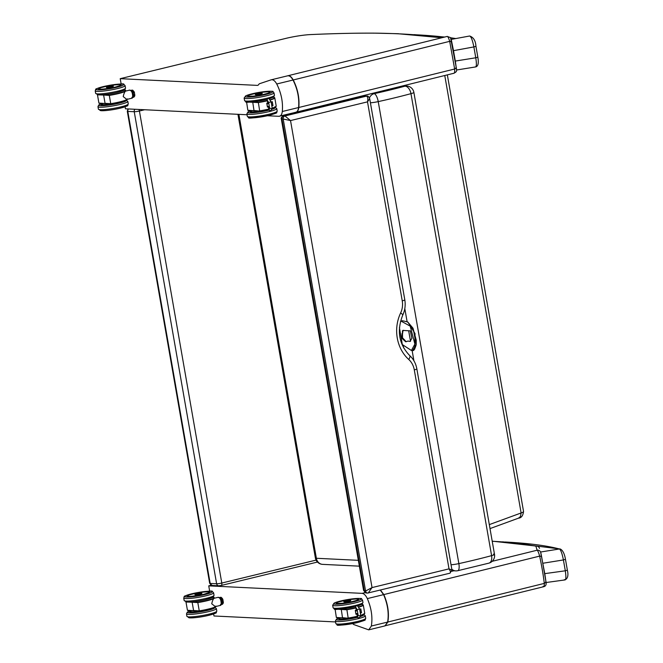 <?xml version="1.0" encoding="UTF-8"?>
<svg xmlns="http://www.w3.org/2000/svg" width="663" height="663" viewBox="0 0 663 663"><rect width="100%" height="100%" fill="white"/><g stroke="black" fill="none" stroke-linecap="round" stroke-linejoin="round"><path stroke-width="0.99" d="M489.311 524.607L521.118 512.971A15.406 1.881 -9.9 0 0 523.546 511.48L447.343 74.878M523.546 511.48C522.999 515.731 521.317 517.96 518.483 518.168L520.438 516.576L521.118 512.971L444.765 75.516M449.912 573.197L451.959 570.064L449.017 568.862C450.583 571.291 450.881 572.733 449.912 573.197L367.65 593.07A2.569 2.246 92.8 0 0 367.65 593.07L366.39 593.012A2.569 2.246 92.8 0 1 364.319 590.982L281.941 118.95L283.184 119.008L365.57 591.04A2.569 2.246 92.8 0 0 368.205 593.02L372.034 587.584L365.57 591.04L363.606 590.493L281.327 119.067L281.941 118.95A2.569 2.246 -87.2 0 1 283.698 115.909L283.366 115.934M451.959 570.064L416.845 368.86A5.138 0.63 170.1 0 1 414.292 369.871L449.017 568.862L372.034 587.584L290.527 120.575L367.509 101.853L402.242 300.845A5.138 0.63 170.1 0 0 404.803 299.833L369.689 98.638C368.761 96.558 367.824 95.721 366.896 96.118L366.896 96.118A2.569 2.246 -87.2 0 0 366.332 96.168L284.949 115.967A2.569 2.246 -87.2 0 0 283.184 119.008L290.527 120.575L284.949 115.967L283.698 115.909L365.081 96.11A2.569 2.246 -87.2 0 1 365.644 96.06L366.332 96.168C367.774 96.583 368.164 98.472 367.509 101.853L369.681 98.605M451.801 569.161A7.707 6.729 92.8 0 0 455.746 570.884A7.707 7.707 0 0 0 457.785 570.71L457.785 570.71A7.707 2.602 -102.4 0 0 458.862 563.608A7.707 0.936 170.1 0 1 451.039 564.768M455.746 570.884L452 570.694M358.343 560.326L316.367 558.271A7.707 0.936 170.1 0 1 315.381 557.997A7.707 7.707 0 0 0 322.591 564.362L322.591 564.362A7.707 6.729 -87.2 0 1 316.367 558.271L238.895 114.351M370.41 102.782A7.707 0.936 -9.9 0 0 378.233 101.621A7.707 2.602 -102.4 0 0 374.181 93.665A7.707 6.729 92.8 0 0 369.457 97.884M491.598 555.644A7.707 4.591 74.9 0 1 488.929 563.136L488.929 563.136A7.707 7.707 0 0 0 494.507 554.376L494.507 554.376A7.707 0.936 170.1 0 1 491.598 555.644A129.675 15.804 170.1 0 1 458.862 563.608L378.233 101.621A129.675 15.804 -9.9 0 0 410.969 93.657A7.707 0.936 -9.9 0 0 413.878 92.389L413.878 92.389A7.707 7.707 0 0 0 406.668 86.016L406.668 86.016A7.707 6.729 92.8 0 0 404.977 86.173A7.707 4.591 74.9 0 1 410.969 93.657L491.598 555.644M493.521 554.094A7.707 0.936 170.1 0 1 494.507 554.376L413.878 92.389M401.894 333.829L402.524 337.857M400.377 321.746L401.148 321.149L410.198 326.146L414.889 344.105L411.408 350.478L402.317 344.561L401.107 337.285M412.717 350.396C413.671 351.158 414.831 349.268 416.207 344.727L416.248 340.202L412.966 328.152L407.745 321.969L402.366 320.71L407.48 321.878L413.264 328.989L416.14 344.594L412.717 350.396L411.408 350.478M403.063 330.356L401.886 337.691L402.524 337.923L401.902 337.682A512.035 156.741 7.2 0 0 401.488 337.724L402.855 330.439L410.314 330.854L411.897 338.246L410.032 341.428L408.043 341.089L405.665 341.752L403.435 339.696L405.897 341.735M401.488 337.724L403.435 339.696M401.049 337.276L399.416 327.563M356.851 613.466L358.153 618.09L359.412 617.659L360.713 615.198L359.644 609.082L357.954 606.463C356.57 605.104 355.832 605.402 355.758 607.333L357.175 609.728L359.578 608.932M356.686 610.117L356.421 610.979L356.686 610.117M357.175 609.728L358.177 615.488L360.606 615.753M348.29 618.239L336.356 617.468L335.105 609.189M348.382 618.247L348.382 618.247A14.801 1.807 -9.9 0 0 357.349 616.457L348.357 618.247L342.498 617.701L341.23 609.115L340.782 609.098M336.68 617.667L342.655 617.899M355.816 607.673A14.801 1.807 170.1 0 1 346.848 609.454L348.174 618.049A15.058 1.832 170.1 0 0 357.307 616.242M355.956 614.261L355.318 610.432A15.009 1.832 -9.9 0 0 356.255 610.209L355.285 610.399L355.956 614.261A15.058 1.832 -9.9 0 0 356.926 614.037M360.341 613.109A15.058 1.832 -9.9 0 0 361.492 612.736L361.41 612.703A15.009 1.832 170.1 0 1 360.332 613.051M361.41 612.703L360.738 608.941L359.678 609.28A15.009 1.832 -9.9 0 0 360.755 608.932L360.813 608.866A15.058 1.832 170.1 0 1 359.669 609.239M361.393 612.703L360.266 612.645M350.785 600.545A3.547 0.431 170.1 0 1 350.802 600.579A3.547 0.431 170.1 0 1 347.387 601.614A3.547 0.431 170.1 0 1 343.824 601.797A3.547 0.431 170.1 0 1 343.824 601.764A3.53 0.431 -9.9 0 0 349.02 601.225A3.53 0.431 -9.9 0 0 350.777 600.529A3.53 0.431 -9.9 0 0 350.71 600.463M197.93 602.269L197.814 602.576A15.058 1.832 -9.9 0 0 214.373 597.835L213.03 597.156A14.801 1.807 170.1 0 1 197.93 602.269L192.137 602.228L197.814 602.576L199.256 610.863L193.579 610.515L192.137 602.228L188.789 602.103M199.372 611.046L187.438 610.283L185.988 601.996M215.591 606.562A14.801 1.807 -9.9 0 1 199.464 611.054L199.256 610.863A15.058 1.832 170.1 0 0 215.541 606.579M218.052 597.33L214.232 598.258C213.295 598.714 212.467 600.554 211.729 603.786L215.351 606.62L220.033 605.485A4.193 1.981 76.3 0 0 221.086 601.507A4.193 1.981 76.3 0 0 218.052 597.33L219.577 597.91L220.572 599.393C221.55 603.661 221.367 605.692 220.033 605.485M194.98 594.471A3.53 0.431 -9.9 0 0 194.939 594.562A3.53 0.431 -9.9 0 0 200.143 594.04A3.53 0.431 -9.9 0 0 201.9 593.344A3.547 0.431 170.1 0 1 201.917 593.393A3.547 0.431 170.1 0 1 198.502 594.429A3.547 0.431 170.1 0 1 194.939 594.612A3.547 0.431 170.1 0 1 194.939 594.578M268.333 106.279L269.634 110.912L270.894 110.481L272.195 108.019L271.126 101.903L269.435 99.276C268.051 97.925 267.313 98.215 267.239 100.146L268.656 102.55L271.068 101.746M268.175 102.939L267.902 103.801L268.175 102.939M268.656 102.55L269.667 108.309L272.087 108.575M259.78 111.061L247.838 110.29L246.586 102.011M259.863 111.061L259.863 111.061A14.801 1.807 -9.9 0 0 268.83 109.279L259.846 111.069L253.987 110.522L252.711 101.928L252.271 101.911M248.169 110.489L254.136 110.713M267.297 100.494A14.801 1.807 170.1 0 1 258.33 102.276L259.656 110.87A15.058 1.832 170.1 0 0 268.788 109.063M267.438 107.083L266.799 103.254A15.009 1.832 -9.9 0 0 267.736 103.03L266.766 103.221L267.438 107.083A15.058 1.832 -9.9 0 0 268.407 106.851M271.83 105.923A15.058 1.832 -9.9 0 0 272.974 105.558L272.891 105.516A15.009 1.832 170.1 0 1 271.813 105.865M272.244 101.754L271.159 102.102A15.009 1.832 -9.9 0 0 272.236 101.754L272.294 101.688A15.058 1.832 170.1 0 1 271.15 102.061M272.22 101.754L272.891 105.516M272.883 105.516L271.747 105.467M262.275 93.442L262.266 93.35A3.547 0.431 170.1 0 1 262.283 93.4A3.547 0.431 170.1 0 1 258.868 94.436A3.547 0.431 170.1 0 1 255.305 94.618A3.547 0.431 170.1 0 1 255.313 94.577A3.53 0.431 -9.9 0 0 260.501 94.047A3.53 0.431 -9.9 0 0 262.266 93.35A3.53 0.431 -9.9 0 0 262.192 93.284M124.495 89.986A14.801 1.807 170.1 0 1 109.412 95.082L103.619 95.049L109.296 95.397L110.738 103.677L105.061 103.337L103.619 95.049L100.27 94.925M109.412 95.082L109.296 95.397A15.058 1.832 -9.9 0 0 125.854 90.657L124.511 89.977M110.862 103.867L98.92 103.105L97.469 94.817M127.304 98.944C128.597 98.696 126.285 101.414 110.928 103.876L110.738 103.677A15.058 1.832 170.1 0 0 127.023 99.392M129.534 90.151L125.713 91.08C124.777 91.535 123.948 93.375 123.21 96.599L126.832 99.442L131.514 98.298A4.193 1.981 76.3 0 0 132.567 94.328A4.193 1.981 76.3 0 0 129.534 90.151L131.059 90.732L132.061 92.215C133.031 96.483 132.849 98.514 131.514 98.298M113.39 86.182A3.547 0.431 170.1 0 1 113.398 86.215A3.547 0.431 170.1 0 1 109.983 87.251A3.547 0.431 170.1 0 1 106.42 87.433A3.547 0.431 170.1 0 1 106.428 87.4A3.53 0.431 -9.9 0 0 111.624 86.853A3.53 0.431 -9.9 0 0 113.381 86.165A3.53 0.431 -9.9 0 0 113.315 86.099M219.412 597.761A3.464 1.633 76.3 0 1 219.967 597.844L221.069 598.979A3.464 1.633 76.3 0 1 221.608 600.197L221.964 602.319A3.464 1.633 76.3 0 1 221.823 603.479L221.268 604.59L223.124 603.305L221.268 604.59A3.622 1.707 -103.7 0 1 221.169 604.615L222.271 604.349A3.622 1.707 76.3 0 1 222.171 604.366M219.967 597.844L221.21 597.396L222.329 598.556L221.235 598.83L220.108 597.67A3.622 1.707 -103.7 0 0 219.461 597.578L220.555 597.313A3.622 1.707 76.3 0 1 221.21 597.396L222.354 598.556M221.069 598.979L221.235 598.83A3.622 1.707 -103.7 0 1 221.823 600.148L222.917 599.874L223.282 602.045L222.188 602.319L221.608 600.197M221.964 602.319L222.188 602.319A3.622 1.707 -103.7 0 1 222.03 603.579L221.823 603.479M221.169 604.109A3.174 1.5 -103.7 0 0 221.633 600.777A3.174 1.5 -103.7 0 0 219.693 598.034M223.34 602.029A3.464 1.633 -103.7 0 1 223.191 603.148L223.124 603.305A3.622 1.707 76.3 0 0 223.282 602.045L222.917 599.874A3.622 1.707 76.3 0 0 222.329 598.556L222.436 598.648A3.464 1.633 -103.7 0 1 222.983 599.866M221.285 597.404L220.555 597.313A3.622 1.707 76.3 0 0 220.464 597.338L219.561 597.562M130.893 90.574A3.464 1.633 76.3 0 1 131.456 90.665L132.55 91.801A3.464 1.633 76.3 0 1 133.097 93.019L133.445 95.141A3.464 1.633 76.3 0 1 133.304 96.301L132.749 97.403L134.606 96.127L132.749 97.403A3.622 1.707 -103.7 0 1 132.658 97.436L133.752 97.171A3.622 1.707 76.3 0 1 133.653 97.188M131.456 90.665L132.691 90.218L133.818 91.378L132.716 91.643L131.597 90.483A3.622 1.707 -103.7 0 0 130.942 90.4L132.045 90.135A3.622 1.707 76.3 0 1 132.691 90.218L133.835 91.378M132.55 91.801L132.716 91.643A3.622 1.707 -103.7 0 1 133.304 92.961L134.407 92.696L134.763 94.867L133.669 95.132L133.097 93.019M133.445 95.141L133.669 95.132A3.622 1.707 -103.7 0 1 133.512 96.392L133.304 96.301M132.65 96.922A3.174 1.5 -103.7 0 0 133.114 93.599A3.174 1.5 -103.7 0 0 131.175 90.848M134.821 94.85A3.464 1.633 -103.7 0 1 134.672 95.969L134.606 96.127A3.622 1.707 76.3 0 0 134.763 94.867L134.407 92.696A3.622 1.707 76.3 0 0 133.818 91.378L133.926 91.461A3.464 1.633 -103.7 0 1 134.465 92.679L134.688 96.052M132.766 90.226L132.045 90.135A3.622 1.707 76.3 0 0 131.945 90.16L131.042 90.383M451.495 40.625L453.5 50.67L473.879 46.924C472.437 39.879 470.995 36.241 469.561 36.026L469.619 36.009C473.481 37.285 475.595 40.725 475.943 46.327L475.877 46.277M453.5 50.67L455.315 61.071L475.769 57.78L477.832 57.184L475.943 46.327L473.879 46.924L475.769 57.78C476.714 63.946 476.564 66.988 475.313 66.905M455.315 61.071L456.558 69.897M564.428 579.603C565.995 580.597 566.293 577.664 565.307 570.802L567.304 570.155M502.629 541.82L560.26 548.997A1.923 1.848 104.7 0 0 560.26 548.997L560.26 548.997A1.923 1.848 104.7 0 0 559.448 548.981A624.728 76.137 -9.9 0 0 504.875 541.994M542.964 563.235L563.409 559.945C562.183 553.63 560.857 549.975 559.448 548.981L540.594 552.014L544.779 573.636L565.307 570.802L563.409 559.945L565.406 559.299M546.014 582.131L544.779 573.636M295.806 112.287L278.858 116.307C280.722 116.282 281.874 114.674 282.314 111.5C283.118 102.16 281.253 92.986 276.744 83.986L293.021 80.024C291.198 76.792 289.333 75.408 287.427 75.872L287.609 75.822C289.549 75.35 291.422 76.734 293.245 79.966L449.688 41.346A3.207 1.757 -10.6 0 1 451.868 42.573A3.207 1.757 -10.6 0 1 451.868 42.606L451.122 38.984M295.342 112.304C297.223 112.271 298.375 110.663 298.822 107.489C299.626 98.141 297.77 88.966 293.245 79.966A1.285 0.539 -28.1 0 0 293.021 80.032C297.538 89.024 299.394 98.199 298.59 107.539C298.151 110.721 296.999 112.32 295.134 112.354M276.744 83.986C274.921 80.753 273.057 79.369 271.15 79.833L259.308 83.787L258.023 85.278M287.609 75.822L271.15 79.833M398.637 33.722L375.059 33.15A616.292 75.11 -9.9 0 0 310.35 34.592A20.545 2.503 -9.9 0 0 285.968 38.363L120.218 78.673L257.534 85.394M120.218 78.673L121.155 84.027M125.125 106.776L125.473 108.807L247.042 114.757M278.858 116.307L267.462 115.752M282.314 111.5L298.59 107.539A1.285 0.696 6.5 0 0 298.822 107.489L454.644 69.018L449.688 41.346C448.619 37.849 447.765 36.216 447.127 36.44L287.709 75.797M295.913 112.262L295.292 112.329M453.865 73.162C454.553 73.494 454.81 72.11 454.644 69.018A3.207 2.08 -9.3 0 0 456.127 66.872L456.127 66.872A3.207 2.08 -9.3 0 0 456.119 66.839L451.868 42.606M209.665 591.214L208.737 585.86L362.114 593.36C364.02 593.576 365.761 595.324 367.327 598.598C371.429 608.178 372.772 617.328 371.346 626.038L368.711 629.85L384.988 625.889L387.623 622.076C389.048 613.366 387.706 604.225 383.604 594.636L380.272 590.136M368.711 629.85L353.677 624.521L352.633 623.61M213.635 613.955L213.992 615.985L335.561 621.935M208.737 585.86L211.24 585.247M380.487 590.078L383.836 594.578C387.946 604.167 389.28 613.308 387.855 622.027L385.095 625.864M537.875 546.453A3.207 3.042 101.3 0 0 537.071 546.163A3.207 3.207 0 0 1 539.516 548.376A3.207 3.182 163.2 0 0 535.895 546.171A613.084 74.72 -9.9 0 0 492.219 541.265M543.105 586.324C543.95 587.335 544.348 586.365 544.29 583.399C543.353 575.327 541.804 566.227 539.649 556.116C538.663 552.586 537.817 550.613 537.121 550.215A3.207 3.182 -16.8 0 1 540.71 552.329M371.346 626.038L387.623 622.076A1.285 0.796 11.2 0 0 387.855 622.027L544.29 583.399A3.207 2.354 -9.1 0 0 545.831 580.979L545.831 580.979A3.207 2.354 -9.1 0 0 545.823 580.929L541.679 557.069A3.207 1.425 -10.4 0 0 541.679 557.044L545.831 580.979C546.66 584.252 545.956 586.158 543.718 586.705L384.474 625.93M367.327 598.598L383.604 594.636A1.285 0.423 -24.5 0 1 383.836 594.578L539.649 556.116A3.207 1.425 -10.4 0 1 541.679 557.044L540.743 552.428M138.882 109.461A2.569 1.21 76.3 0 1 139.412 111.011L144.633 109.743M128.523 108.956A2.569 2.246 92.8 0 0 127.793 111.409L134.233 111.724A2.569 2.246 -87.2 0 1 134.962 109.271M128.075 108.931L127.296 111.268A3.854 0.472 -9.9 0 0 127.793 111.409L210.171 583.44A3.854 0.472 170.1 0 1 209.674 583.299L212.243 585.47L218.691 585.785A2.569 2.246 -87.2 0 1 216.619 583.755L210.171 583.44A2.569 2.246 92.8 0 0 212.243 585.47M134.233 111.724A3.854 0.472 -9.9 0 0 139.412 111.011L221.79 583.042A3.854 0.472 170.1 0 1 216.619 583.755L134.233 111.724M317.453 562.05L221.144 585.479A2.569 1.21 -103.7 0 1 220.978 585.487L219.254 585.727A2.569 2.246 -87.2 0 1 218.691 585.785L221.144 585.479A2.569 1.21 -103.7 0 0 221.79 583.042L316.077 560.111M365.644 96.06L366.896 96.118A2.569 2.246 -87.2 0 1 367.037 96.127M404.803 299.833C405.681 305.162 405.002 310.243 402.756 315.091C396.598 330.779 398.902 344.254 409.659 355.517A5.138 2.039 132.1 0 1 408.723 359.454A17.976 15.697 -87.2 0 1 414.292 369.871M402.756 315.091A5.138 1.077 -154.6 0 0 400.618 313.011A36.962 32.272 92.8 0 0 408.723 359.454M402.242 300.845A17.976 15.697 -87.2 0 1 400.618 313.011M402.143 86.041L404.977 86.173A121.975 14.868 170.1 0 1 374.181 93.665L371.728 93.549M339.962 101.389L342.638 101.522M404.811 308.577L407.09 321.654M408.715 330.978L410.521 341.329M412.113 350.437L413.919 360.788M403.634 347.884L403.386 346.451M414.723 349.061L415.021 333.572L407.919 322.119M401.902 337.682L403.891 339.696M402.433 336.92L402.549 330.738M405.565 341.627L404.886 340.591M336.307 603.479A11.312 1.376 170.1 0 1 336.224 603.355L343.285 603.355L352.898 601.614C356.636 600.653 358.509 599.932 358.517 599.468A11.312 1.376 170.1 0 1 358.492 599.609A11.296 1.376 -9.9 0 0 358.484 599.501L356.827 598.888L348.249 599.667L337.973 602.087L336.224 603.38M336.39 602.932A11.387 1.384 -9.9 0 0 340.732 603.612A11.387 1.384 -9.9 0 0 352.907 601.614A11.387 1.384 -9.9 0 0 358.061 599.079M354.125 601.673A13.882 1.691 170.1 0 1 333.68 603.678A13.882 1.691 170.1 0 1 354.282 598.672A13.882 1.691 170.1 0 1 354.125 601.673M334.914 608.261A13.882 1.691 -9.9 0 0 340.053 609.148A13.882 1.691 -9.9 0 0 354.995 606.695M357.597 606.023L362.164 604.192L362.959 602.501A15.166 1.848 170.1 0 1 355.401 605.468A15.166 1.848 170.1 0 1 333.075 607.714L334.401 609.04C333.547 610.051 340.442 609.264 355.086 606.686L355.741 606.521M354.962 602.957A15.166 1.848 -9.9 0 0 362.52 599.99C359.885 598.382 365.562 598.125 352.799 598.822C345.647 599.692 339.589 601.034 334.624 602.841L332.644 605.203A15.166 1.848 -9.9 0 0 354.962 602.957M355.343 610.582L356.421 610.979L355.849 607.722M358.177 615.488L357.423 616.723M358.484 607.267A15.058 1.832 -9.9 0 0 363.291 605.029L364.749 613.416L360.697 615.546A14.801 1.807 -9.9 0 0 364.526 613.706M364.741 613.316A15.058 1.832 170.1 0 1 360.722 615.322M337.707 609.289L346.732 609.761A15.058 1.832 -9.9 0 0 355.865 607.954M361.932 604.358A14.801 1.807 170.1 0 1 358.318 607.01M346.848 609.454L341.23 609.115M356.918 613.979A15.009 1.832 170.1 0 1 355.973 614.203M356.246 610.167A15.058 1.832 170.1 0 1 355.285 610.399M361.492 612.736L360.813 608.866M348.987 601.175A3.481 0.423 170.1 0 1 343.865 601.673A3.481 0.423 170.1 0 1 349.028 600.421A3.481 0.423 170.1 0 1 348.987 601.175M339.066 619.3A11.312 1.376 170.1 0 1 338.992 619.176L346.045 619.167L355.658 617.427A11.387 1.384 -9.9 0 0 357.44 616.971L355.658 617.427A11.387 1.384 -9.9 0 1 344.064 619.383A11.387 1.384 -9.9 0 1 338.942 618.96M361.26 615.38L360.515 615.902A11.387 1.384 -9.9 0 0 361.302 615.355A11.312 1.376 170.1 0 1 361.252 615.421M357.523 617.328A13.882 1.691 170.1 0 1 356.885 617.485A13.882 1.691 170.1 0 1 339.522 620.062A13.882 1.691 170.1 0 1 339.829 617.8M363.515 614.51A13.882 1.691 170.1 0 1 360.067 616.631M337.682 624.082A13.882 1.691 -9.9 0 0 342.812 624.96A13.882 1.691 -9.9 0 0 357.755 622.507M358.161 621.289A15.166 1.848 170.1 0 1 335.843 623.535L337.16 624.861C336.307 625.872 343.202 625.085 357.846 622.499C368.454 619.201 364.086 620.659 365.719 618.314A15.166 1.848 170.1 0 1 358.161 621.289M335.843 623.535L335.403 621.024A15.166 1.848 -9.9 0 0 357.73 618.778A15.166 1.848 -9.9 0 0 365.28 615.803L363.705 614.41M356.769 598.888A11.039 1.343 170.1 0 1 347.238 602.568A11.039 1.343 170.1 0 1 337.923 602.112A11.039 1.343 170.1 0 1 356.769 598.888M357.365 616.557A11.039 1.343 170.1 0 1 343.368 619.035A11.039 1.343 170.1 0 1 340.426 617.817L338.95 619.002A11.296 1.376 -9.9 0 0 345.589 619.109A11.296 1.376 -9.9 0 0 357.415 616.847M212.359 608.095L205.721 610.482C193.555 612.339 188.342 612.844 190.066 611.982A11.312 1.376 170.1 0 1 190.082 611.891M188.756 616.888A13.882 1.691 -9.9 0 0 202.372 616.656A13.882 1.691 -9.9 0 0 215.251 612.264M190.057 611.717A11.387 1.384 -9.9 0 0 200.069 611.568A11.387 1.384 -9.9 0 0 212.384 608.17M214.597 607.316A13.882 1.691 170.1 0 1 197.723 612.231A13.882 1.691 170.1 0 1 190.903 610.606M190.845 610.606L187.281 612.14L186.485 613.83A15.166 1.848 -9.9 0 0 201.743 613.043A15.166 1.848 -9.9 0 0 216.362 608.617L214.787 607.225M216.362 608.617L216.801 611.129A15.166 1.848 170.1 0 1 202.182 615.554A15.166 1.848 170.1 0 1 186.916 616.341L186.485 613.83M192.311 601.921L191.864 601.905M187.762 610.482L193.737 610.706M220.961 604.465A3.937 1.856 -103.7 0 0 221.069 600.91A3.937 1.856 -103.7 0 0 219.345 597.802M200.11 593.982A3.481 0.423 170.1 0 1 194.98 594.487A3.481 0.423 170.1 0 1 200.143 593.236A3.481 0.423 170.1 0 1 200.11 593.982M209.566 592.2A11.312 1.376 170.1 0 1 209.599 592.274L202.961 594.661C190.795 596.526 185.582 597.023 187.306 596.17A11.312 1.376 170.1 0 1 187.356 596.004M185.996 601.068A13.882 1.691 -9.9 0 0 199.613 600.844A13.882 1.691 -9.9 0 0 212.491 596.451M187.604 595.647A11.387 1.384 -9.9 0 0 198.535 595.54A11.387 1.384 -9.9 0 0 209.226 591.91M191.682 593.824A13.882 1.691 170.1 0 1 212.119 591.81A13.882 1.691 170.1 0 1 191.524 596.824A13.882 1.691 170.1 0 1 191.682 593.824M183.717 598.018A15.166 1.848 -9.9 0 0 198.983 597.23A15.166 1.848 -9.9 0 0 213.602 592.797L212.276 591.471C213.13 590.46 206.234 591.247 191.599 593.833C180.991 597.131 185.35 595.672 183.717 598.018L184.157 600.529A15.166 1.848 170.1 0 0 199.414 599.742A15.166 1.848 170.1 0 0 214.041 595.308C212.102 597.711 217.53 596.037 205.29 599.7C198.262 601.308 192.104 602.095 186.825 602.07L184.157 600.529M210.295 608.791A11.039 1.343 170.1 0 1 195.651 611.742A11.039 1.343 170.1 0 1 191.541 610.631L190.066 611.816A11.296 1.376 -9.9 0 0 200.292 611.419A11.296 1.376 -9.9 0 0 212.143 608.244M197.566 601.184A11.039 1.343 -9.9 0 0 201.759 600.454M187.339 596.194A11.296 1.376 -9.9 0 0 187.356 596.244L189.088 594.902L199.364 592.482L207.942 591.694L209.599 592.308M207.884 591.703A11.039 1.343 170.1 0 1 198.353 595.382A11.039 1.343 170.1 0 1 189.038 594.926A11.039 1.343 170.1 0 1 207.884 591.703M247.788 96.301A11.312 1.376 170.1 0 1 247.713 96.176L254.766 96.168L264.388 94.428A11.387 1.384 -9.9 0 0 269.551 91.9M269.891 92.132A11.312 1.376 170.1 0 1 269.998 92.281A11.312 1.376 170.1 0 1 269.974 92.422A11.296 1.376 -9.9 0 0 269.965 92.314L268.308 91.701L259.73 92.488L249.454 94.908L247.705 96.201M247.871 95.754A11.387 1.384 -9.9 0 0 252.213 96.433A11.387 1.384 -9.9 0 0 264.388 94.428C268.117 93.466 269.99 92.754 269.998 92.281M265.606 94.486A13.882 1.691 170.1 0 1 245.169 96.5A13.882 1.691 170.1 0 1 265.764 91.486A13.882 1.691 170.1 0 1 265.606 94.486M246.404 101.083A13.882 1.691 -9.9 0 0 251.534 101.961A13.882 1.691 -9.9 0 0 266.485 99.508M269.079 98.845L273.645 97.013L274.441 95.315A15.166 1.848 170.1 0 1 266.891 98.29A15.166 1.848 170.1 0 1 244.564 100.536L245.882 101.862C245.028 102.873 251.923 102.085 266.567 99.5L267.222 99.342M266.451 95.779A15.166 1.848 -9.9 0 0 274.001 92.803C271.374 91.204 277.043 90.939 264.28 91.635C257.128 92.505 251.07 93.848 246.114 95.663L244.125 98.025A15.166 1.848 -9.9 0 0 266.451 95.779M266.824 103.403L267.902 103.801L267.33 100.544M269.667 108.309L268.905 109.544M269.965 100.088A15.058 1.832 -9.9 0 0 274.78 97.842L276.231 106.237L272.178 108.367A14.801 1.807 -9.9 0 0 276.007 106.528M276.222 106.13A15.058 1.832 170.1 0 1 272.203 108.135M249.189 102.11L258.214 102.583A15.058 1.832 -9.9 0 0 267.346 100.776M273.413 97.171A14.801 1.807 170.1 0 1 269.8 99.831M258.33 102.276L252.711 101.928M268.399 106.793A15.009 1.832 170.1 0 1 267.462 107.016L266.799 103.254M267.736 102.989A15.058 1.832 170.1 0 1 266.766 103.221M272.974 105.558L272.294 101.688M260.468 93.989A3.481 0.423 170.1 0 1 255.346 94.494A3.481 0.423 170.1 0 1 260.509 93.243A3.481 0.423 170.1 0 1 260.468 93.989M250.548 112.113A11.312 1.376 170.1 0 1 250.473 111.989L257.526 111.989L267.148 110.249A11.387 1.384 -9.9 0 0 268.921 109.785L267.148 110.249A11.387 1.384 -9.9 0 1 255.545 112.204A11.387 1.384 -9.9 0 1 250.432 111.774M272.783 108.177A11.387 1.384 -9.9 0 1 271.996 108.724L272.742 108.193A11.312 1.376 170.1 0 1 272.733 108.243M269.004 110.149A13.882 1.691 170.1 0 1 268.366 110.307A13.882 1.691 170.1 0 1 251.012 112.884A13.882 1.691 170.1 0 1 251.31 110.613M274.996 107.323A13.882 1.691 170.1 0 1 271.548 109.445M249.164 116.895A13.882 1.691 -9.9 0 0 254.294 117.782A13.882 1.691 -9.9 0 0 269.244 115.329M269.65 114.102A15.166 1.848 170.1 0 1 247.324 116.348L248.65 117.674C247.788 118.694 254.683 117.906 269.327 115.321C279.935 112.014 275.576 113.481 277.2 111.135A15.166 1.848 170.1 0 1 269.65 114.102M247.324 116.348L246.885 113.837A15.166 1.848 -9.9 0 0 269.211 111.591A15.166 1.848 -9.9 0 0 276.761 108.624L275.195 107.232M268.25 91.709A11.039 1.343 170.1 0 1 258.719 95.389A11.039 1.343 170.1 0 1 249.404 94.933A11.039 1.343 170.1 0 1 268.25 91.709M268.846 109.378A11.039 1.343 170.1 0 1 254.849 111.848A11.039 1.343 170.1 0 1 251.907 110.638L250.432 111.823A11.296 1.376 -9.9 0 0 257.07 111.931A11.296 1.376 -9.9 0 0 268.896 109.668M123.84 100.917L117.202 103.304C105.036 105.16 99.823 105.657 101.555 104.804A11.312 1.376 170.1 0 1 101.563 104.704M100.246 109.71A13.882 1.691 -9.9 0 0 113.854 109.478A13.882 1.691 -9.9 0 0 126.741 105.085M101.547 104.539A11.387 1.384 -9.9 0 0 111.55 104.381A11.387 1.384 -9.9 0 0 123.865 100.991M126.078 100.138A13.882 1.691 170.1 0 1 109.213 105.044A13.882 1.691 170.1 0 1 102.392 103.428M102.326 103.428L98.762 104.953L97.967 106.652A15.166 1.848 -9.9 0 0 113.224 105.865A15.166 1.848 -9.9 0 0 127.843 101.439L126.268 100.038M127.843 101.439L128.282 103.95A15.166 1.848 170.1 0 1 113.663 108.376A15.166 1.848 170.1 0 1 98.406 109.163L97.967 106.652M103.793 94.743L103.345 94.726M110.945 103.876A14.801 1.807 -9.9 0 0 127.072 99.384M99.243 103.304L105.218 103.527M132.443 97.287A3.937 1.856 -103.7 0 0 132.55 93.732A3.937 1.856 -103.7 0 0 130.826 90.624M106.461 87.292A3.53 0.431 -9.9 0 0 106.42 87.383L109.876 86.289L113.398 86.248M111.591 86.803A3.481 0.423 170.1 0 1 106.461 87.309A3.481 0.423 170.1 0 1 111.624 86.049A3.481 0.423 170.1 0 1 111.591 86.803M121.047 85.013A11.312 1.376 170.1 0 1 121.08 85.096L114.442 87.483C102.276 89.339 97.063 89.845 98.795 88.983A11.312 1.376 170.1 0 1 98.837 88.825M97.478 93.889A13.882 1.691 -9.9 0 0 111.094 93.657A13.882 1.691 -9.9 0 0 123.973 89.265M99.094 88.469A11.387 1.384 -9.9 0 0 110.017 88.361A11.387 1.384 -9.9 0 0 120.707 84.731M103.163 86.638A13.882 1.691 170.1 0 1 123.6 84.632A13.882 1.691 170.1 0 1 103.005 89.638A13.882 1.691 170.1 0 1 103.163 86.638M95.207 90.831A15.166 1.848 -9.9 0 0 110.464 90.044A15.166 1.848 -9.9 0 0 125.083 85.618L123.757 84.292C124.611 83.281 117.724 84.068 103.08 86.646C92.472 89.953 96.831 88.494 95.207 90.831L95.646 93.342A15.166 1.848 170.1 0 0 110.903 92.555A15.166 1.848 170.1 0 0 125.522 88.129C123.591 90.533 129.02 88.85 116.771 92.522C109.743 94.129 103.594 94.917 98.315 94.892L95.646 93.342M121.777 101.605A11.039 1.343 170.1 0 1 107.133 104.563A11.039 1.343 170.1 0 1 103.022 103.453L101.547 104.63A11.296 1.376 -9.9 0 0 111.782 104.24A11.296 1.376 -9.9 0 0 123.625 101.066M109.047 94.005A11.039 1.343 -9.9 0 0 113.24 93.276M98.82 89.016A11.296 1.376 -9.9 0 0 98.837 89.066L100.569 87.723L110.854 85.295L119.423 84.516L121.089 85.129M119.365 84.524A11.039 1.343 170.1 0 1 109.834 88.204A11.039 1.343 170.1 0 1 100.527 87.748A11.039 1.343 170.1 0 1 119.365 84.524M220.97 604.639A3.622 1.707 -103.7 0 0 221.169 604.615L220.447 604.523M132.451 97.461A3.622 1.707 -103.7 0 0 132.658 97.436L131.929 97.337M416.356 34.807A624.728 76.137 170.1 0 1 444.45 37.095M450.732 37.907A624.728 76.137 170.1 0 1 455.44 38.62M456.558 70.005L475.578 66.938C478.131 66.399 478.885 63.151 477.832 57.184L477.766 57.142M469.561 36.026L451.238 39.39L469.619 36.009M375.059 33.15A613.084 74.72 170.1 0 1 441.276 37.882M456.475 69.466L456.119 66.839M362.114 593.36L365.089 592.639M451.909 571.257L453.807 570.785M492.195 561.312L537.121 550.215L535.895 546.171A3.207 3.042 101.3 0 1 537.071 546.163L492.203 541.157M540.834 552.801L541.679 557.069M518.507 518.159L490.007 528.593M127.296 111.268L209.674 583.299M281.327 119.067C280.814 118.006 281.502 116.961 283.383 115.934L364.725 96.143M363.606 590.493L366.399 593.012M409.659 355.517C413.48 359.056 415.875 363.506 416.845 368.86M402.971 85.834L406.668 86.016M237.942 114.309L315.381 557.997M457.785 570.71L488.929 563.136M322.591 564.362L359.363 566.161M402.366 320.718L401.148 321.149M404.621 339.978L402.466 337.798M402.524 337.89L402.458 330.787L403.245 330.273M406.121 341.76L404.728 340.102M408.474 341.08L408.043 341.089M362.959 602.501L362.52 599.99M333.075 607.714L332.644 605.203M356.885 613.814L355.84 613.432M360.713 615.198L359.644 609.082M355.758 607.333L356.354 610.772M356.851 613.623L357.456 617.062M348.34 618.247L336.613 617.676M363.291 605.029L361.948 604.341M355.981 614.211L355.318 610.432M350.793 600.62L347.279 600.661L343.824 601.747M365.719 618.314L365.28 615.803M339.763 617.792L336.489 619.126L335.403 621.024M216.801 611.129C214.862 613.532 220.298 611.85 208.049 615.521C201.022 617.129 194.872 617.916 189.593 617.891L186.916 616.341M215.823 606.123C217.116 605.874 214.804 608.593 199.439 611.062L187.695 610.49M201.9 593.344L198.394 593.476L194.955 594.645M213.602 592.797L214.041 595.308M202.099 600.388L197.218 601.242M274.441 95.315L274.001 92.803M244.564 100.536L244.125 98.025M268.366 106.635L267.322 106.246M272.195 108.019L271.126 101.903M267.239 100.146L267.835 103.594M268.333 106.436L268.938 109.876M259.821 111.069L248.095 110.497M274.78 97.842L273.438 97.163M262.266 93.35L258.761 93.483L255.305 94.569M277.2 111.135L276.761 108.624M251.244 110.613L247.97 111.948L246.885 113.837M128.282 103.95C126.351 106.345 131.78 104.671 119.531 108.342C112.503 109.942 106.353 110.738 101.074 110.713L98.406 109.163M110.903 103.884L99.177 103.304M125.083 85.618L125.522 88.129M113.58 93.201L108.699 94.063M223.191 603.264L222.436 604.275M222.436 598.59L223.207 603.239M221.309 597.429L222.428 598.573M134.672 96.085L133.918 97.096M132.799 90.243L134.481 92.679M414.11 34.633L444.707 37.037M450.658 37.791L455.788 38.553M546.063 582.528L565.067 579.91C567.793 578.467 568.564 575.235 567.371 570.205L565.473 559.348C564.503 553.688 562.763 550.24 560.26 548.997M397.245 33.664L441.773 37.758M447.194 36.424L450.533 37.609L456.127 66.872C457.296 72.201 456.177 71.637 454.114 73.203L296.029 112.238"/></g></svg>
